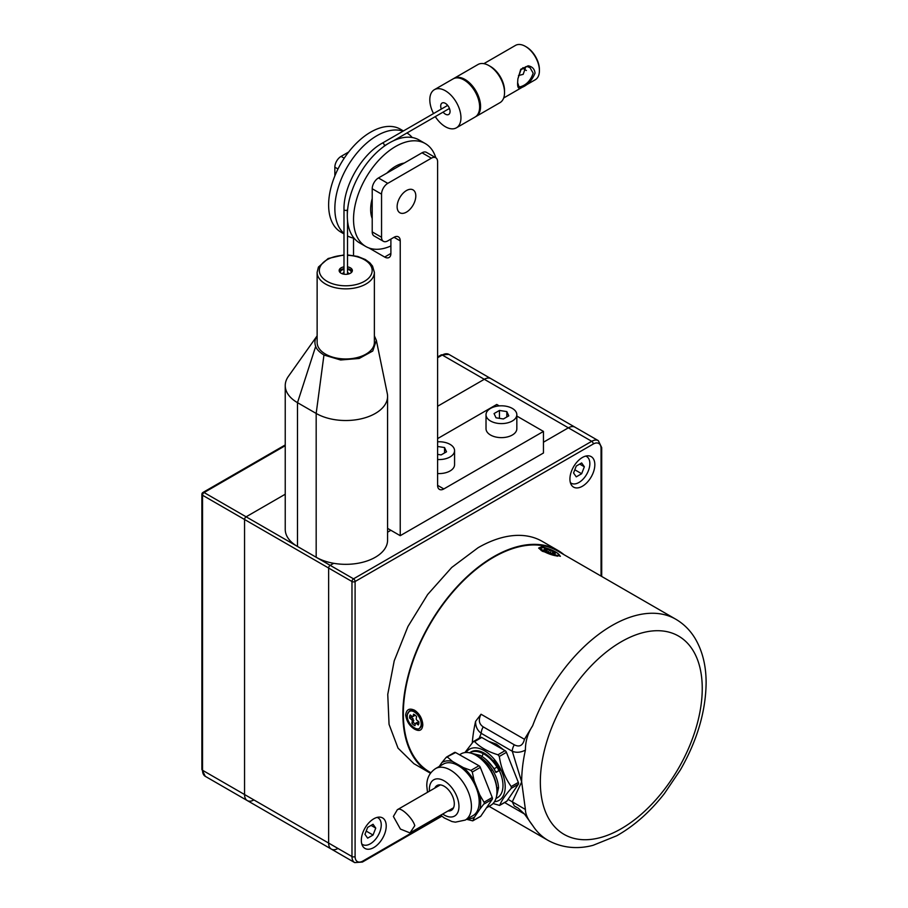 <?xml version="1.0" encoding="UTF-8"?>
<svg xmlns="http://www.w3.org/2000/svg" width="908" height="908" viewBox="0 0 908 908"><rect width="100%" height="100%" fill="white"/><g stroke="black" fill="none" stroke-linecap="round" stroke-linejoin="round"><path stroke-width="1.36" d="M430.46 773.23A128.357 74.104 -60 0 1 429.461 772.674A128.357 74.104 -60 0 1 409.792 669.82A128.357 74.104 -60 0 1 493.646 556.717A128.357 74.104 -60 0 1 557.818 550.361A128.357 74.104 -60 0 1 563.993 554.686M429.461 772.674L413.9 763.685L398.033 748.147L389.055 724.368L387.75 694.404L394.22 660.831L407.919 626.554L427.657 594.502L451.73 567.455L478.073 547.728A128.357 74.104 -60 0 1 542.246 541.372L557.818 550.361M430.857 772.708L429.802 772.095A127.688 73.718 -60 0 1 403.345 713.643A127.688 73.718 -60 0 1 459.085 585.138A127.688 73.718 -60 0 1 557.489 550.929L675.802 619.233A127.688 73.718 -60 0 0 532.667 725.719C527.82 733.131 525.391 741.257 525.403 750.121A127.688 73.718 -60 0 0 524.903 752.414A127.688 73.718 -60 0 0 524.79 752.948L524.903 752.426M405.683 714.993C406.409 709.432 409.383 707.854 414.615 710.26C419.609 713.756 422.345 718.625 422.81 724.879C422.299 730.327 419.575 731.757 414.615 729.181C409.542 726.06 406.568 721.338 405.683 714.993M472.274 742.869A127.688 73.718 -60 0 1 474.975 724.187L475.088 723.653A127.688 73.718 -60 0 1 475.588 721.361L481.036 714.233C478.198 719.806 478.936 724.016 483.238 726.877A8.808 5.085 120 0 0 481.229 733.324C477.381 730.497 475.497 726.502 475.588 721.361M483.238 726.877L514.291 744.81C519.478 747.409 522.86 745.57 524.461 739.294L532.667 725.719M557.126 552.87L560.395 556.286L542.405 551.292L538.637 548.069L541.906 546.605L551.689 550.021M416.227 711.373L414.003 711.373M525.403 809.471C525.414 814.09 527.832 819.425 532.667 825.474L524.461 813.999L518.162 808.154L514.291 805.952L512.282 801.821L525.403 809.471L521.669 781.947A127.688 73.718 -60 0 1 524.79 752.948M514.291 744.81A8.808 5.085 120 0 0 512.282 751.256C516.346 752.902 520.715 752.516 525.403 750.121M514.291 805.952L518.15 808.154M421.539 724.482L422.629 722.757M414.786 825.678L410.007 832.908L400.428 829.083L393.391 816.462L397.329 809.72L398.941 809.107C402.834 808.835 413.015 818.971 414.786 825.678M466.054 752.471A29.544 17.059 60 0 1 489.446 754.355A29.544 17.059 60 0 1 505.2 786.555A29.544 17.059 60 0 1 494.485 801.707M518.366 784.228L511.238 788.337L511.227 786.532L518.343 782.424A2.202 1.271 60 0 1 518.57 783.445A2.202 1.271 60 0 1 518.366 784.228L506.902 801.128A2.202 1.271 60 0 1 506.653 801.367A2.202 1.271 60 0 1 506.312 801.469M480.377 737.614A2.202 1.271 60 0 1 480.638 737.375A2.202 1.271 60 0 1 481.717 737.466L505.086 750.666A2.202 1.271 60 0 1 506.437 752.323L499.321 756.443C500.989 767.782 504.95 777.815 511.227 786.532M499.321 756.443L497.959 754.775L505.086 750.666M481.717 737.466L474.589 741.586C480.082 747.307 487.88 751.699 497.959 754.775M474.589 741.586L473.25 741.722L474.589 741.586M464.896 752.573L473.25 741.722M495.95 798.541L497.516 797.644A26.423 15.254 -120 0 0 502.987 785.307A26.423 15.254 -120 0 0 491.353 758.861A26.423 15.254 -120 0 0 471.093 751.881L469.527 752.789M471.059 753.175L480.105 755.377C485.417 758.248 490.036 762.743 493.952 768.849L495.995 772.447L499.06 770.676L497.016 767.078C493.101 760.972 488.481 756.477 483.169 753.606C477.846 750.916 473.272 750.666 469.436 752.845M496.267 797.485L498.549 787.872C498.22 781.981 496.154 775.954 492.352 769.78C488.436 763.673 483.816 759.179 478.493 756.307L475.122 754.877M497.754 766.647L493.85 760.552L499.593 770.461L498.174 766.397M500.308 770.166L499.593 770.461M486.257 759.69L494.236 768.724L495.598 772.175M499.06 770.676L496.063 771.913M506.653 801.367L499.604 805.43L493.089 803.512M511.238 788.337C505.2 795.238 501.386 800.867 499.775 805.237L506.902 801.128M506.437 752.323L518.343 782.424M459.516 754.752L461.071 753.856A29.726 17.161 60 0 1 475.928 755.331A29.726 17.161 60 0 1 496.948 791.458A29.726 17.161 -120 0 1 496.948 791.731A29.726 17.161 -120 0 1 490.797 805.328L486.472 807.825M496.948 790.902L496.948 790.391A28.398 16.401 -120 0 0 476.87 755.865L475.928 755.331M440.709 815.18L444.205 817.915L451.968 821.547L455.385 822.16L465.259 820.072L473.045 815.577A29.726 17.161 -120 0 0 479.197 801.707A29.726 17.161 -120 0 0 466.122 771.948A29.726 17.161 -120 0 0 443.32 764.105L435.545 768.599C429.518 772.674 426.612 778.496 426.805 786.067L427.498 792.309M448.03 810.957A14.312 8.263 -120 0 0 451.333 810.322A14.312 8.263 -120 0 0 454.295 803.637A14.312 8.263 -120 0 0 447.996 789.313A14.312 8.263 -120 0 0 437.02 785.534A14.312 8.263 -120 0 0 434.819 788.076M448.961 810.424L451.775 810.027M452.502 761.46L447.565 757.181L446.225 757.329L441.867 762.595A31.769 18.342 60 0 1 452.502 761.46L463.398 767.612A31.769 18.342 60 0 1 474.158 780.823L472.296 772.038L470.934 770.381L463.398 767.612M454.261 752.687A2.202 1.271 60 0 1 454.522 752.448A2.202 1.271 60 0 1 455.6 752.55L446.225 757.329M455.6 752.55L478.97 765.739A2.202 1.271 60 0 1 480.321 767.408L492.238 797.496A2.202 1.271 60 0 1 492.454 798.518A2.202 1.271 60 0 1 492.25 799.301L480.786 816.201A2.202 1.271 60 0 1 480.536 816.451A2.202 1.271 60 0 1 480.196 816.542M484.531 803.092L479.719 794.863A31.769 18.342 60 0 1 480.65 802.524A31.769 18.342 60 0 1 479.855 809.21L484.531 803.092M466.587 819.311L472.762 820.843L474.509 817.087A31.769 18.342 60 0 1 467.438 818.823M480.536 816.451L472.762 820.843L480.786 816.201M474.509 817.087L479.855 809.21M479.719 794.863L474.158 780.823M437.497 785.295A14.312 8.263 -120 0 0 435.749 787.542M441.867 762.595L439.245 766.454M553.539 554.039A6.606 1.396 21.2 0 0 554.936 554.175L553.086 552.802L555.526 553.108A6.606 1.396 21.2 0 0 552.949 551.383L547.66 549.295A6.606 1.396 21.2 0 0 545.833 548.863A6.606 1.396 21.2 0 0 544.437 548.727L546.287 550.1L543.847 549.794A6.606 1.396 21.2 0 0 546.423 551.519L551.712 553.608A6.606 1.396 21.2 0 0 553.539 554.039M547.479 551.701L546.877 551.304A6.606 1.396 21.2 0 0 545.912 551.054M552.734 553.698A6.606 1.396 21.2 0 0 552.166 553.392L551.122 553.21M546.877 551.304L547.66 549.295M552.166 553.392L552.949 551.383M543.949 547.603C534.347 545.753 546.514 553.914 555.412 555.287A9.818 2.077 -158.8 0 0 556.854 552.711A9.818 2.077 -158.8 0 0 543.949 547.603M418.838 723.574A6.606 3.814 -120 0 0 418.86 721.758L416.976 720.271A1.317 0.76 -120 0 1 416.227 718.58L416.579 716.605A6.606 3.814 -120 0 0 413.515 714.187L413.174 716.162A1.317 0.76 -120 0 1 412.084 716.389L410.2 714.902A6.606 3.814 -120 0 0 409.656 716.298A6.606 3.814 -120 0 0 409.633 718.115L411.517 719.601A1.317 0.76 -120 0 1 412.266 721.293L411.914 723.267A6.606 3.814 -120 0 0 414.979 725.685L415.331 723.71A1.317 0.76 -120 0 1 416.409 723.483L418.293 724.97A6.606 3.814 -120 0 0 418.838 723.574M411.176 715.674A6.606 3.814 -120 0 0 411.188 717.218L413.072 718.705L413.469 722.359A6.606 3.814 -120 0 0 415.262 724.085M416.409 723.483L417.975 722.575L416.886 722.813L418.883 723.301M414.786 714.891L413.639 715.493M411.188 717.218L409.633 718.115M413.469 722.359L411.914 723.267M407.42 714.539C405.377 723.426 419.871 734.901 421.074 725.333A9.818 5.664 60 0 0 415.512 712.78A9.818 5.664 60 0 0 407.42 714.539M486.018 414.706L486.018 428.724A15.413 8.898 0 0 0 490.524 435.023A15.413 8.898 0 0 0 507.322 436.952A15.413 8.898 0 0 0 516.834 428.724L516.834 414.706A15.413 8.898 0 0 0 512.328 408.418A15.413 8.898 0 0 0 495.53 406.489A15.413 8.898 0 0 0 486.018 414.706A15.413 8.898 0 0 0 490.524 420.994A15.413 8.898 0 0 0 507.322 422.924A15.413 8.898 0 0 0 516.834 414.706M494.054 413.571L496.029 417.816L503.395 418.963L508.798 415.841L506.823 411.596L499.457 410.45L494.054 413.571M506.823 411.596L506.823 416.988M499.457 410.45L499.457 418.35M437.599 473.533A15.413 8.898 0 0 0 454.567 464.68L454.567 450.663A15.413 8.898 0 0 0 450.05 444.364A15.413 8.898 0 0 0 437.599 441.81M437.599 459.516A15.413 8.898 0 0 0 454.567 450.663M437.599 454.363L441.129 454.908L446.52 451.798L444.545 447.542L437.599 446.475M444.545 447.542L444.545 452.933M570.36 482.602A15.413 8.898 120 0 0 571.245 483.238A15.413 8.898 120 0 0 583.118 479.106A15.413 8.898 120 0 0 589.848 463.602A15.413 8.898 120 0 0 586.659 456.542A15.413 8.898 120 0 0 585.66 456.1M581.653 473.726L584.343 466.78L581.653 462.944L576.251 466.054L573.561 473.011L576.251 476.848L581.653 473.726L574.809 469.776M584.343 466.78L579.679 464.079M361.759 843.907A15.413 8.898 120 0 0 362.644 844.553A15.413 8.898 120 0 0 374.516 840.422A15.413 8.898 120 0 0 381.246 824.918A15.413 8.898 120 0 0 378.057 817.858A15.413 8.898 120 0 0 377.058 817.416M367.649 827.37L364.959 834.316L367.649 838.152L373.04 835.042L375.742 828.096L373.04 824.26L367.649 827.37M373.04 835.042L366.208 831.092M375.742 828.096L371.066 825.395M337.969 848.469A13.211 7.627 -60 0 1 331.363 849.116A13.211 7.627 -60 0 1 328.628 843.067L328.628 568.045A2.202 1.271 120 0 1 330.183 565.344L333.713 563.312L330.183 565.344L353.53 578.827L591.721 441.311L568.363 427.827L543.461 442.207L568.363 427.827L484.305 379.294L437.599 406.262L484.305 379.294A13.211 7.627 -60 0 1 490.91 378.636A13.211 7.627 120 0 0 484.305 379.294L442.264 355.028A13.211 7.627 -60 0 1 448.87 354.37L574.968 427.18A13.211 7.627 120 0 0 568.363 427.827A13.211 7.627 -60 0 1 574.968 427.18L598.327 440.652A13.211 7.627 120 0 0 591.721 441.311A2.202 1.271 60 0 1 593.276 444.012A11.009 6.356 120 0 1 601.062 448.507L601.062 576.081M253.899 799.925A13.211 7.627 120 0 1 247.294 800.584L331.363 849.116A13.211 7.627 120 0 1 328.628 843.067L244.558 794.534A13.211 7.627 120 0 0 247.294 800.584A13.211 7.627 -60 0 1 244.558 794.534L244.558 519.501L202.529 495.235A2.202 1.271 -60 0 1 204.084 492.545L285.237 445.692M387.58 532.202L390.894 530.295L387.58 532.202M331.363 849.116L354.71 862.6A13.211 7.627 120 0 1 351.975 856.55L328.628 843.067L328.628 568.045A2.202 1.271 120 0 1 330.183 565.344L246.113 516.811L285.237 494.224L246.113 516.811A2.202 1.271 120 0 0 244.558 519.501L244.558 794.534L202.529 770.268L202.529 495.235A2.202 1.271 0 0 1 201.882 494.338L201.882 769.371A2.202 1.271 0 0 0 202.529 770.268A13.211 7.627 -60 0 0 205.265 776.317L247.294 800.584M285.237 444.943L202.983 492.431A2.202 1.271 60 0 1 204.084 492.545L246.113 516.811A2.202 1.271 120 0 0 244.558 519.501L351.975 581.517A2.202 1.271 0 0 0 355.096 581.517L593.276 444.012M571.45 471.286A17.615 10.17 -60 0 1 591.187 456.622A17.615 10.17 -60 0 1 593.31 472.455A17.615 10.17 -60 0 1 573.572 487.119A17.615 10.17 -60 0 1 571.45 471.286M384.697 833.771A17.615 10.17 -60 0 1 364.971 848.435A17.615 10.17 -60 0 1 362.848 832.602A17.615 10.17 -60 0 1 382.574 817.926A17.615 10.17 -60 0 1 384.697 833.771M376.355 340.341L372.768 351.01L359.171 358.467L340.648 359.988L323.952 355.028C319.389 352.168 316.631 349.274 315.689 346.368A30.827 17.797 180 0 1 317.017 336.005L288.426 376.332A41.825 24.153 0 0 0 285.237 385.582L285.237 529.387A41.825 24.153 0 0 0 297.495 546.468L316.177 557.251A41.825 24.153 0 0 0 361.759 562.495A41.825 24.153 0 0 0 387.58 540.181L387.58 396.376A41.825 24.153 0 0 0 387.285 393.527L376.355 340.341L374.368 335.835M285.237 385.582A41.825 24.153 0 0 0 297.495 402.664L316.177 413.446A41.825 24.153 0 0 0 361.759 418.679A41.825 24.153 0 0 0 387.58 396.376M343.984 254.91L328.174 258.496L318.436 267.043L317.13 272.332L317.13 342.441A28.625 16.526 0 0 0 341.68 358.796A28.625 16.526 0 0 0 373.211 347.094A28.625 16.526 0 0 0 374.368 342.441L374.368 272.332L372.541 266.123L369.817 262.787L365.311 259.518L357.684 256.442L347.514 254.91M343.984 266.861A6.606 3.814 0 0 0 339.149 270.539A6.606 3.814 0 0 0 343.894 274.193A6.606 3.814 0 0 0 352.361 270.539A6.606 3.814 0 0 0 347.605 266.884A6.606 3.814 0 0 0 347.514 266.861M352.168 271.435A6.606 3.814 0 0 0 347.605 268.677A6.606 3.814 0 0 0 347.514 268.666M343.984 268.666A6.606 3.814 0 0 0 339.331 271.435M387.58 528.377L400.235 535.686L543.461 453.001L543.461 431.425L443.83 488.947A8.808 5.085 120 0 1 439.427 489.378A8.808 5.085 120 0 1 437.599 485.349L437.599 161.783A8.808 5.085 120 0 0 435.772 157.754A8.808 5.085 120 0 0 431.368 158.185L387.784 183.359A8.808 5.085 120 0 0 381.553 194.142L381.553 237.283A8.808 5.085 120 0 0 383.38 241.312A8.808 5.085 120 0 0 387.784 240.881L394.015 237.283L400.235 240.881A8.808 5.085 120 0 0 398.408 236.852A8.808 5.085 120 0 0 394.015 237.283M368.909 247.963A8.808 5.085 -120 0 0 369.102 248.066L384.674 257.055A8.808 5.085 -120 0 0 389.078 257.497A8.808 5.085 -120 0 0 390.894 253.457L390.894 239.076M343.984 274.216L343.984 209.419C343.508 185.981 361.69 154.485 382.234 143.18A1.759 1.022 60 0 1 383.585 143.657A1.759 1.022 60 0 1 384.356 145.428A1.759 1.022 60 0 1 384.3 145.813L389.339 142.908A59.44 34.322 120 0 1 419.065 139.968L425.284 143.566A59.44 34.322 120 0 1 432.458 150.478A59.44 34.322 120 0 1 435.806 157.765L426.431 152.362A8.808 5.085 120 0 0 422.027 152.794L431.368 158.185M383.38 241.312L374.039 235.921A8.808 5.085 120 0 1 372.212 231.892L372.212 188.751A8.808 5.085 120 0 1 378.443 177.968L422.027 152.794M398.272 200.895A13.211 7.627 -60 0 1 413.072 189.897A13.211 7.627 -60 0 1 414.661 201.769A13.211 7.627 -60 0 1 399.861 212.767A13.211 7.627 -60 0 1 398.272 200.895M348.638 152.022L341.079 156.392A8.808 5.085 120 0 0 334.848 167.174L334.848 175.914M353.53 238.089L353.53 255.523M400.235 240.881L400.235 535.686M437.599 438.609L496.755 404.457L499.241 405.899M516.834 416.057L543.461 431.425M397.125 206.729A13.211 7.627 -60 0 1 402.891 193.427A13.211 7.627 -60 0 1 413.072 189.897A13.211 7.627 -60 0 1 415.807 195.935A13.211 7.627 -60 0 1 410.041 209.237A13.211 7.627 -60 0 1 399.861 212.767A13.211 7.627 -60 0 1 397.125 206.729M425.284 143.566A59.44 34.322 120 0 0 370.373 170.738A59.44 34.322 120 0 0 358.683 239.61A59.44 34.322 120 0 0 365.845 246.522A59.44 34.322 120 0 0 390.894 245.966M404.23 163.077A35.23 20.339 120 0 0 386.899 173.076M372.212 198.512A35.23 20.339 120 0 0 372.212 218.533M389.339 142.908A59.44 34.322 120 0 0 347.31 215.718A59.44 34.322 120 0 0 352.452 236.012A59.44 34.322 120 0 0 359.613 242.924L365.845 246.522M354.052 238.191A59.44 34.322 -60 0 1 347.514 235.932M343.984 233.458A59.44 34.322 -60 0 1 340.001 228.816A59.44 34.322 -60 0 1 349.83 162.736A59.44 34.322 -60 0 1 403.05 131.161M406.954 132.977A59.44 34.322 -60 0 1 412.175 137.517M403.436 130.945L400.383 129.186A59.44 34.322 120 0 0 345.471 156.358A59.44 34.322 120 0 0 333.769 225.229A59.44 34.322 120 0 0 340.943 232.142L343.984 233.901M453.535 78.656A22.019 12.712 60 0 1 453.989 78.372L477.96 64.525A22.019 12.712 60 0 1 494.928 70.427A22.019 12.712 60 0 1 504.542 92.582A22.019 12.712 60 0 1 499.979 102.661L476.008 116.496A22.019 12.712 60 0 1 475.531 116.746M483.862 63.662L515.494 45.4A19.817 11.441 60 0 1 525.403 46.376A19.817 11.441 60 0 1 539.409 70.654A19.817 11.441 60 0 1 535.311 79.722L503.679 97.985M525.403 46.376L526.334 46.921A18.489 10.68 60 0 1 539.409 69.575L539.409 70.654M518.491 75.534L523.19 74.343L525.8 66.681M522.792 67.839A9.103 5.255 -120 0 0 525.403 69.995A9.103 5.255 -120 0 0 526.402 70.484M525.846 70.234A10.419 6.015 60 0 1 523.008 67.691M453.989 78.372A22.019 12.712 60 0 1 470.957 84.262A22.019 12.712 60 0 1 480.57 106.418A22.019 12.712 60 0 1 476.008 116.496M528.161 65.807L520.761 69.269L517.855 78.973L517.617 83.23C517.526 87.077 518.332 88.666 520.034 88.019C526.583 86.215 531.589 81.255 535.05 73.162C534.574 68.997 532.281 66.545 528.161 65.807L520.931 69.734L517.855 78.973M517.617 82.605L518.945 86.646L520.136 86.816C526.322 85.102 530.669 80.551 533.189 73.162L529.954 67.578L527.593 66.727M435.295 116.621A22.019 12.712 -120 0 0 445.385 126.734A22.019 12.712 -120 0 0 456.395 127.824L475.077 117.041A22.019 12.712 -120 0 0 478.448 99.392A22.019 12.712 -120 0 0 464.067 79.995A22.019 12.712 -120 0 0 453.058 78.905L434.376 89.688A22.019 12.712 -120 0 0 433.525 113.568M456.395 127.824A22.019 12.712 -120 0 0 459.766 110.186A22.019 12.712 -120 0 0 445.385 90.777A22.019 12.712 -120 0 0 434.376 89.688M449.596 108.869L449.596 108.869A2.202 1.271 60 0 1 448.711 108.869M443.081 112.115A6.606 3.814 -120 0 0 443.138 112.195A6.606 3.814 -120 0 0 450.05 111.457A6.606 3.814 -120 0 0 447.621 105.317A6.606 3.814 -120 0 0 445.385 103.364A6.606 3.814 -120 0 0 441.322 109.073M446.952 105.816A2.202 1.271 60 0 1 447.394 105.056L447.394 105.056M524.461 739.294L481.036 714.233M540.339 781.947A114.487 66.091 -60 0 1 621.299 641.74A114.487 66.091 -60 0 1 702.247 688.48A114.487 66.091 -60 0 1 621.299 828.686A114.487 66.091 -60 0 1 540.339 781.947M524.461 813.999L504.621 802.547M479.163 738.215L481.229 733.324L512.282 751.256L521.669 781.947L512.282 801.821L508.083 799.392M675.802 619.233C683.611 623.807 689.978 630.095 694.892 638.086C702.429 650.695 706.174 665.689 706.118 683.088C705.709 711.679 697.14 740.61 680.398 769.882L664.384 793.592C649.992 811.922 634.125 825.985 616.759 835.757L593.117 845.303C582.255 848.208 565.514 849.865 548.114 840.411A127.688 73.718 -60 0 1 532.667 825.474M492.352 769.78L490.933 770.62M498.549 787.872L496.789 787.633M483.169 753.606L481.887 756.818M497.016 767.078L494.236 768.724M465.259 820.072A29.726 17.161 -120 0 0 471.422 806.202A29.726 17.161 -120 0 0 458.336 776.442A29.726 17.161 -120 0 0 435.545 768.599M442.673 814.045A20.918 12.076 -120 0 0 458.96 806.281A20.918 12.076 -120 0 0 444.012 780.755A20.918 12.076 -120 0 0 429.382 789.574A20.918 12.076 -120 0 0 429.461 791.174M470.934 770.381L478.97 765.739M472.296 772.038L480.321 767.408M484.202 802.139L492.238 797.496M484.214 803.943L492.25 799.301M558.795 555.503A9.977 2.111 -158.8 0 1 558.465 555.741A9.977 2.111 -158.8 0 1 555.378 555.696A9.977 2.111 21.2 0 1 546.094 552.609A9.977 2.111 21.2 0 1 540.305 548.693A9.977 2.111 21.2 0 1 540.226 548.296M548.636 551.916L549.238 550.35M550.339 552.688L550.974 551.043M553.029 553.937L553.347 553.108M545.492 550.997L545.822 550.135M411.142 710.68A9.977 5.754 60 0 1 414.513 711.645A9.977 5.754 60 0 1 421.562 723.858A9.977 5.754 60 0 1 421.448 725.265L421.562 720.203M414.729 715.266L413.174 716.162M413.821 720.396L412.266 721.293M413.072 718.705L411.517 719.601M420.71 727.251A9.977 5.754 -120 0 0 421.448 725.265L419.417 728.534C414.581 731.666 405.694 720.736 407.363 714.414L409.383 711.157C409.78 710.351 411.483 710.51 414.513 711.645L417.669 713.461M437.599 357.729L442.264 355.028A2.202 1.271 60 0 0 441.163 354.914L448.87 354.37M355.096 856.55A2.202 1.271 0 0 1 351.975 856.55L351.975 581.517A2.202 1.271 120 0 1 353.53 578.827A2.202 1.271 60 0 1 355.096 581.517L355.096 856.55A11.009 6.356 120 0 0 362.871 861.045L441.345 815.736M354.71 862.6L362.417 862.055A2.202 1.271 -120 0 0 362.871 861.045M601.698 576.455L601.698 447.599A2.202 1.271 180 0 1 601.062 448.507M297.495 546.468L297.495 402.664L315.689 346.368M316.177 557.251L316.177 413.446L323.952 355.028M343.984 269.324A5.505 3.178 0 0 0 340.273 272.672M351.226 272.672A5.505 3.178 0 0 0 347.514 269.324M343.984 272.525A3.303 1.907 0 0 0 342.486 273.853M349.012 273.853A3.303 1.907 0 0 0 347.514 272.525M317.13 272.332A28.625 16.526 0 0 0 341.68 288.687A28.625 16.526 0 0 0 373.211 276.985A28.625 16.526 0 0 0 374.368 272.332M343.984 255.318A26.423 15.254 0 0 0 320.399 266.248A26.423 15.254 0 0 0 338.309 285.18A26.423 15.254 0 0 0 371.1 274.829A26.423 15.254 0 0 0 347.514 255.318M390.894 253.457L384.674 257.055M378.443 177.968L387.784 183.359M372.212 188.751L381.553 194.142M372.212 231.892L381.553 237.283M334.848 167.174L337.992 168.99M341.079 156.392L344.211 158.208M437.599 485.349L443.83 488.947M489.775 66.102A19.817 11.441 60 0 1 504.542 90.777A19.817 11.441 60 0 1 504.519 91.64M343.984 209.419A1.759 1.022 0 0 0 345.074 210.361A1.759 1.022 0 0 0 346.992 210.145M548.114 840.411L489.071 806.327M453.535 807.78L410.007 832.908M440.323 784.898L397.329 809.72M516.834 778.599L506.97 753.651M488.459 741.28L496.449 744.185L503.588 749.815M473.59 741.439L480.638 737.375M446.577 757.034L454.522 752.448M496.948 790.652L496.948 791.731M541.168 550.532L540.249 548.023L543.915 547.592C556.57 550.623 561.189 556.139 558.965 555.276L557.183 556.264M552.677 553.857L553.086 552.802M545.856 551.213L546.287 550.1M414.468 715.674L412.913 716.571M417.135 722.393L415.58 723.301M570.406 482.761L571.245 483.238M585.819 456.066L586.659 456.542M377.217 817.382L378.057 817.858M361.804 844.065L362.644 844.553M201.882 769.371L205.265 776.317M437.599 356.98L441.163 354.914M202.983 492.431A2.202 2.202 0 0 0 201.882 494.338M441.878 816.178L362.417 862.055M601.698 447.599L598.327 440.652M347.31 209.896L347.31 215.718M393.482 140.751L449.449 108.449M347.514 274.216L347.514 220.372M382.234 143.18L447.689 105.396"/></g></svg>
